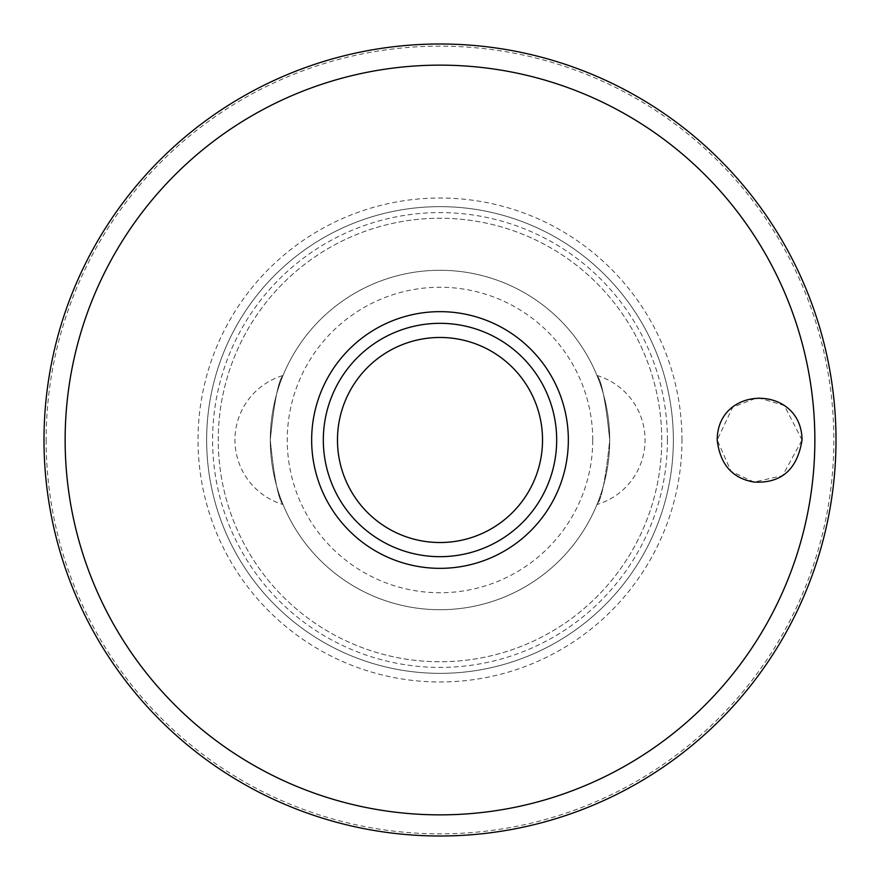 <?xml version="1.0" encoding="UTF-8"?>
<svg xmlns="http://www.w3.org/2000/svg" width="880" height="880" viewBox="0 0 880 880"><rect width="100%" height="100%" fill="white"/><g stroke="black" fill="none" stroke-linecap="round" stroke-linejoin="round"><path stroke-width="0.66" stroke-dasharray="4.4 3.3" d="M802.054 440L784.355 405.526L757.592 397.628L732.699 407.209L717.2 440L731.082 471.394L753.995 482.053L782.551 475.706L802.054 440M673.354 440A233.354 233.354 0 0 0 440 206.646A233.354 233.354 0 0 0 206.646 440A233.354 233.354 0 0 0 440 673.354A233.354 233.354 0 0 0 673.354 440A233.354 233.354 0 0 0 440 206.646A233.354 233.354 0 0 0 206.646 440A233.354 233.354 0 0 0 440 673.354A233.354 233.354 0 0 0 673.354 440A233.354 233.354 0 0 1 440 673.354A233.354 233.354 0 0 1 206.646 440M667.414 440A227.414 227.414 0 0 0 440 212.586A227.414 227.414 0 0 0 212.586 440A227.414 227.414 0 0 0 440 667.414A227.414 227.414 0 0 0 667.414 440M661.749 440A221.749 221.749 0 0 0 440 218.251A221.749 221.749 0 0 0 218.251 440A221.749 221.749 0 0 0 440 661.749A221.749 221.749 0 0 0 661.749 440A221.749 221.749 0 0 0 440 218.251A221.749 221.749 0 0 0 218.251 440A221.749 221.749 0 0 0 440 661.749A221.749 221.749 0 0 0 661.749 440M323.323 440A116.677 116.677 0 0 1 440 323.323A116.677 116.677 0 0 1 556.677 440A116.677 116.677 0 0 1 440 556.677A116.677 116.677 0 0 1 323.323 440M596.97 375.485A67.32 67.32 0 0 1 596.97 504.515C601.524 499.994 605.77 478.489 609.719 440C605.77 401.511 601.524 380.006 596.97 375.485C601.524 380.006 605.77 401.511 609.719 440A169.719 169.719 0 0 0 440 270.281A169.719 169.719 0 0 0 270.281 440C274.23 401.511 278.476 380.006 283.03 375.485C278.476 380.006 274.23 401.511 270.281 440C274.23 478.489 278.476 499.994 283.03 504.515A67.32 67.32 0 0 1 283.03 375.485M283.03 504.515C278.476 499.994 274.23 478.489 270.281 440A169.719 169.719 0 0 0 440 609.719A169.719 169.719 0 0 0 609.719 440A169.719 169.719 0 0 0 440 270.281A169.719 169.719 0 0 0 270.281 440A169.719 169.719 0 0 0 440 609.719A169.719 169.719 0 0 0 609.719 440C605.77 478.489 601.524 499.994 596.97 504.515M592.746 440A152.746 152.746 0 0 0 440 287.254A152.746 152.746 0 0 0 287.254 440A152.746 152.746 0 0 0 440 592.746A152.746 152.746 0 0 0 592.746 440M46.156 440A393.844 393.844 0 0 0 440 833.844A393.844 393.844 0 0 0 833.844 440A393.844 393.844 0 0 0 440 46.156A393.844 393.844 0 0 0 46.156 440M681.978 440A241.978 241.978 0 0 0 440 198.022A241.978 241.978 0 0 0 198.022 440A241.978 241.978 0 0 0 440 681.978A241.978 241.978 0 0 0 681.978 440"/><path stroke-width="1.32" d="M44 440A396 396 0 0 0 440 836A396 396 0 0 0 836 440A396 396 0 0 0 440 44A396 396 0 0 0 44 440M717.2 440C717.387 384.461 801.449 384.307 802.054 440C797.291 469.579 781.264 483.593 753.995 482.053C732.314 478.379 720.049 464.354 717.2 440M568.348 440A128.348 128.348 0 0 0 440 311.652A128.348 128.348 0 0 0 311.652 440A128.348 128.348 0 0 0 440 568.348A128.348 128.348 0 0 0 568.348 440M440 556.677A116.677 116.677 0 0 0 556.677 440A116.677 116.677 0 0 0 440 323.323A116.677 116.677 0 0 0 323.323 440A116.677 116.677 0 0 0 440 556.677A116.677 116.677 0 0 1 323.323 440A116.677 116.677 0 0 1 440 323.323M814.858 440A374.858 374.858 0 0 0 440 65.142A374.858 374.858 0 0 0 65.142 440A374.858 374.858 0 0 0 440 814.858A374.858 374.858 0 0 0 814.858 440M542.531 440A102.531 102.531 0 0 0 440 337.469A102.531 102.531 0 0 0 337.469 440A102.531 102.531 0 0 0 440 542.531A102.531 102.531 0 0 0 542.531 440"/></g></svg>
